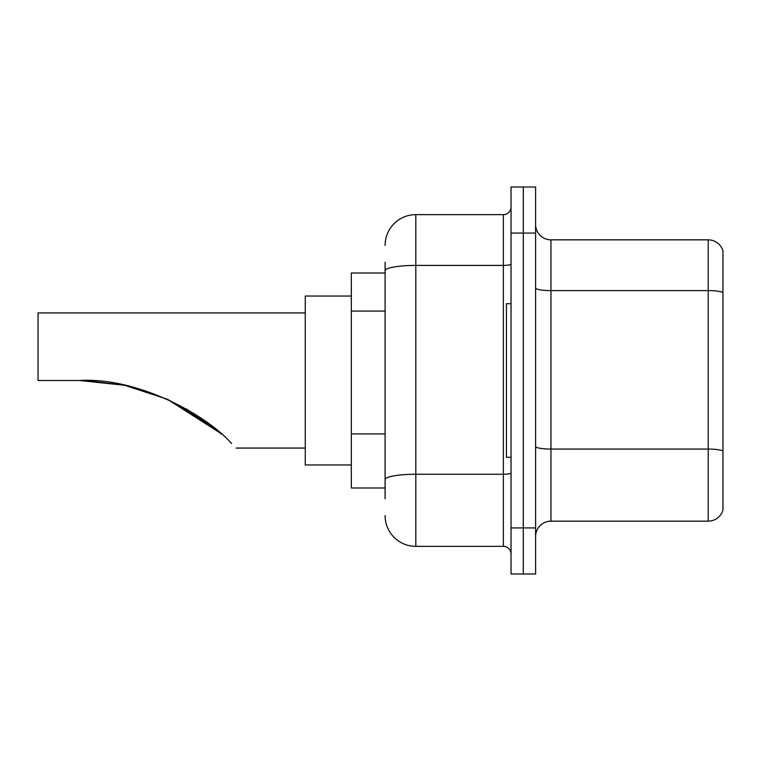 <?xml version="1.0" encoding="UTF-8"?>
<svg xmlns="http://www.w3.org/2000/svg" width="761" height="761" viewBox="0 0 761 761"><rect width="100%" height="100%" fill="white"/><g stroke="black" fill="none" stroke-linecap="round" stroke-linejoin="round"><path stroke-width="1.14" d="M385.104 300.329L385.104 262.26L385.104 273.009L351.325 273.009L351.325 487.991L385.104 487.991M385.104 498.74L385.104 262.26M511.031 527.925L511.031 573.994L523.311 573.994L523.311 527.925L523.311 573.994L535.601 573.994L535.601 527.925L523.311 527.925L523.311 233.075L523.311 527.925L511.031 527.925L511.031 233.075L523.311 233.075L523.311 187.006L523.311 233.075L535.601 233.075L535.601 527.925M535.601 233.075L535.601 187.006L511.031 187.006L511.031 233.075M385.104 245.365A30.716 30.716 0 0 1 415.82 214.65L415.82 546.35L503.354 546.35L503.354 214.65A7.677 7.677 0 0 0 511.031 206.973M415.82 214.65L503.354 214.65M385.104 484.928L385.104 444.671M511.031 554.027A7.677 7.677 0 0 0 503.354 546.35M415.82 546.35A30.716 30.716 0 0 1 385.104 515.635M535.601 536.524A15.353 15.353 0 0 1 550.954 521.161L708.206 521.161L708.206 239.839L550.954 239.839A15.353 15.353 0 0 1 535.601 224.476A15.353 15.353 0 0 0 550.954 239.839L550.954 521.161M722.95 250.892A15.353 15.353 0 0 0 708.206 239.839A15.353 15.353 0 0 1 722.95 250.892L722.95 510.108A15.353 15.353 0 0 1 708.206 521.161M205.575 421.328L167.667 399.401L205.575 421.328M123.957 385.142L86.212 380.605L123.957 385.142M305.256 312.933L38.05 312.933L38.05 380.5L79.525 380.5L124.49 385.256L79.525 380.5C137.646 377.009 206.526 414.907 231.553 443.473C237.651 449.57 237.651 449.57 231.553 443.473M124.652 385.285L167.144 399.164L124.652 385.285M203.349 419.739L166.83 399.021L203.292 419.701M212.11 426.255L186.283 408.876L212.11 426.255L167.477 399.306M220.623 433.275L167.553 399.344M351.325 296.039L305.256 296.039L305.256 464.961L351.325 464.961M84.699 380.557L124.585 385.275M166.83 399.021L203.653 419.958L221.727 434.246M511.031 303.715L506.426 303.715L506.426 457.285L511.031 457.285M385.104 311.078L351.325 311.078M385.104 433.922L351.325 433.922M511.031 472.923A7.677 1.332 0 0 1 503.354 474.255L415.82 474.255A30.716 5.337 180 0 0 385.104 479.592M385.104 270.745A30.716 5.337 180 0 1 415.82 265.408L503.354 265.408A7.677 1.332 0 0 0 511.031 264.077M722.95 292.509A15.353 2.663 180 0 0 708.206 290.597L550.954 290.597A15.353 2.663 0 0 1 535.601 287.924M722.95 450.997A15.353 2.663 180 0 0 708.206 449.076L550.954 449.076A15.353 2.663 -0 0 1 535.601 446.403M236.148 448.067L305.256 448.067"/></g></svg>
